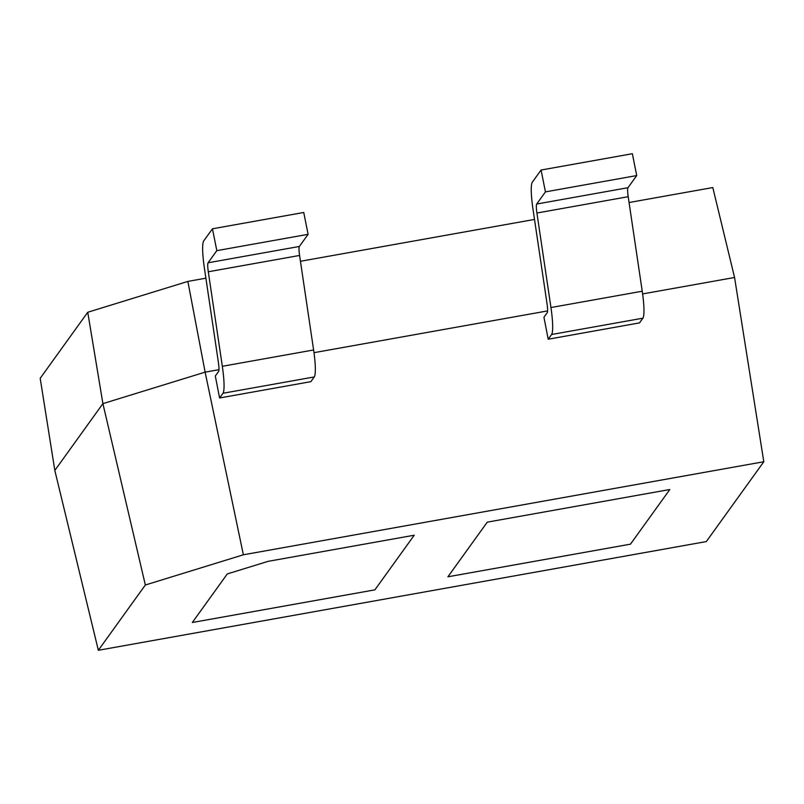 <?xml version="1.0" encoding="UTF-8"?>
<svg xmlns="http://www.w3.org/2000/svg" width="804" height="804" viewBox="0 0 804 804"><rect width="100%" height="100%" fill="white"/><g stroke="black" fill="none" stroke-linecap="round" stroke-linejoin="round"><path stroke-width="1.21" d="M636.718 175.563L627.984 187.704A11.246 1.628 79.9 0 0 628.195 196.699L642.235 291.219A33.738 4.884 -100.1 0 1 642.888 318.183L639.492 322.896L548.207 339.218L543.936 317.248L547.233 312.666A11.246 1.628 -100.1 0 0 547.021 303.671L532.982 209.151A33.738 4.884 79.9 0 1 532.328 182.176L541.072 170.036L632.356 153.715L636.718 175.563L545.444 191.885L541.072 170.036M219.582 397.98L222.979 393.267L314.263 376.945L310.867 381.659L219.582 397.98L215.311 376.001L218.618 371.418A11.246 1.628 -100.1 0 0 218.397 362.423L204.367 267.903A33.738 4.884 79.9 0 1 203.713 240.939L212.457 228.798L216.819 250.647L308.103 234.326L303.741 212.477L212.457 228.798M763.8 461.737L706.314 541.574L98.339 650.285L54.823 470.43L102.902 403.638L145.343 585L243.371 554.79L763.8 461.737L734.565 277.481L642.617 293.922M205.884 278.184L187.865 281.41L205.12 372.141L218.959 369.669M313.992 352.675L547.584 310.907M187.865 281.41L87.747 312.264L102.902 403.638L205.12 372.141L243.371 554.79M487.254 522.158L447.908 576.8L630.477 544.157L669.822 489.515L487.254 522.158L447.908 576.8L630.477 544.157L669.822 489.515L487.254 522.158M98.339 650.285L145.343 585M268.174 561.333L414.231 535.213L374.885 589.855L192.317 622.497L227.291 573.925L268.174 561.333L414.231 535.213L374.885 589.855L192.317 622.497L227.291 573.925L268.174 561.333M87.747 312.264L40.2 378.302L54.823 470.43M629.06 202.518L712.806 187.553L734.565 277.481M534.509 219.432L300.445 261.28M548.207 339.218L551.604 334.504A33.738 4.884 -100.1 0 0 550.951 307.54L536.911 213.02A11.246 1.628 79.9 0 1 536.7 204.025L545.444 191.885M222.979 393.267A33.738 4.884 -100.1 0 0 222.326 366.292L208.296 271.772A11.246 1.628 79.9 0 1 208.075 262.787L216.819 250.647M314.263 376.945A33.738 4.884 -100.1 0 0 313.61 349.971L299.58 255.451A11.246 1.628 79.9 0 1 299.359 246.466L308.103 234.326M627.984 187.704L536.7 204.025M628.195 196.699L536.911 213.02M642.235 291.219L550.951 307.54M642.888 318.183L551.604 334.504M208.075 262.787L299.359 246.466M208.296 271.772L299.58 255.451M222.326 366.292L313.61 349.971"/></g></svg>
